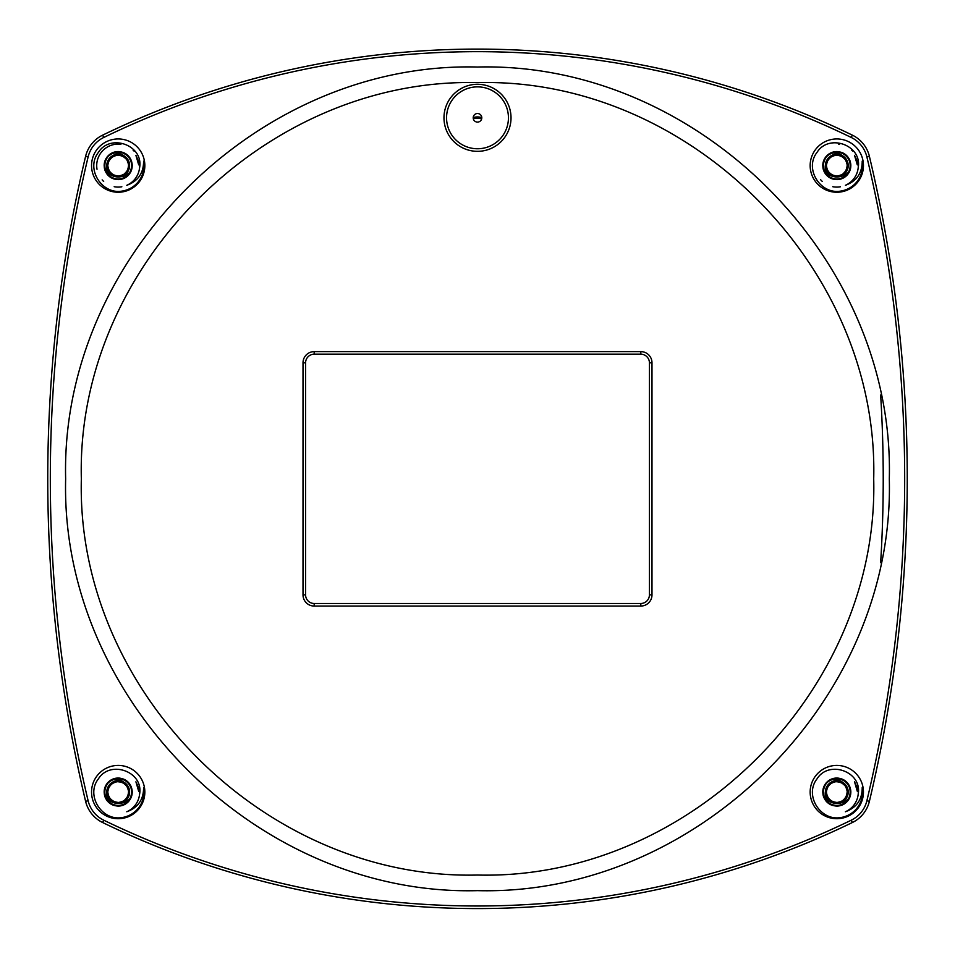 <?xml version="1.0" encoding="UTF-8"?>
<svg xmlns="http://www.w3.org/2000/svg" width="955" height="955" viewBox="0 0 955 955"><rect width="100%" height="100%" fill="white"/><g stroke="black" fill="none" stroke-linecap="round" stroke-linejoin="round"><path stroke-width="1.43" d="M880.653 394.988A1368.455 1368.455 0 0 1 880.653 562.686M866.889 800.72L869.396 801.317A31.73 31.73 0 0 1 852.361 822.53A859.536 859.536 0 0 1 102.639 822.53A31.73 31.73 0 0 1 85.604 801.317A1392.486 1392.486 0 0 1 85.604 156.345A31.73 31.73 0 0 1 102.639 135.144A859.536 859.536 0 0 1 852.361 135.144A31.73 31.73 0 0 1 869.396 156.345A1392.486 1392.486 0 0 1 869.396 801.317A31.73 31.73 0 0 1 852.361 822.53A859.536 859.536 0 0 1 102.639 822.53A31.73 31.73 0 0 1 85.604 801.317L88.111 800.72A29.151 29.151 0 0 0 103.761 820.202A856.957 856.957 0 0 0 851.239 820.202A29.151 29.151 0 0 0 866.889 800.72A1389.907 1389.907 0 0 0 866.889 156.942A29.151 29.151 0 0 0 851.239 137.46A856.957 856.957 0 0 0 103.761 137.46A29.151 29.151 0 0 0 88.111 156.942A1389.907 1389.907 0 0 0 88.111 800.72M827.054 160.142L825.633 165.764L826.314 169.441L828.188 172.7L831.041 175.171L834.539 176.544L838.299 176.675L841.88 175.565L844.9 173.309L847.001 170.181L847.98 165.597L847.706 168.08L846.261 171.554L843.743 174.359L840.448 176.162L836.747 176.771L833.047 176.126L829.764 174.276L827.269 171.423L825.669 164.726C823.914 178.012 845.414 181.307 847.706 168.08C846.011 154.674 839.445 151.559 827.985 158.733C818.996 169.142 835.971 183.718 844.9 173.309C850.308 160.918 846.249 154.877 832.748 155.188C822.589 164.129 823.699 171.315 836.091 176.747C849.711 178.346 852.29 156.107 838.621 154.579C825.347 157.074 822.637 163.818 830.492 174.813C841.403 183.169 854.94 165.334 844.017 157.062C833.978 147.667 818.733 164.069 828.785 173.38C840.949 179.277 847.145 175.457 847.372 161.956C838.848 151.451 831.614 152.287 825.693 164.463C823.568 178 845.688 181.438 847.754 167.841C845.772 154.471 839.123 151.499 827.842 158.936C819.08 169.536 836.377 183.73 845.068 173.118C854.832 163.436 839.039 147.607 829.334 157.288C822.983 169.226 826.564 175.565 840.054 176.293C850.869 168.164 850.308 160.918 838.383 154.531C824.917 151.905 820.643 173.882 834.145 176.448C847.574 174.98 850.798 168.462 843.826 156.907C833.584 147.727 818.71 164.463 828.964 173.559C838.239 183.706 854.701 168.534 845.402 158.458C833.727 151.642 827.257 154.973 826.003 168.438C833.691 179.552 840.961 179.265 847.801 167.591C850.953 154.244 829.167 149.135 826.063 162.529C827.018 176.007 833.405 179.48 845.235 172.939C854.785 163.042 838.633 147.559 829.143 157.468C818.674 166.361 833.19 183.372 843.623 174.455C850.869 163.042 847.789 156.453 834.384 154.686C822.983 161.968 822.983 169.238 834.384 176.508C847.61 180.173 853.555 158.59 840.293 154.985C827.496 150.019 819.45 170.921 832.283 175.816C843.563 181.593 854.092 164.212 843.802 156.883A11.174 11.174 0 0 1 836.234 176.759A11.174 11.174 0 0 1 825.693 164.463M828.116 158.578L825.824 163.568L825.765 167.316L826.946 170.85L829.262 173.846L832.426 175.887L836.091 176.747L839.815 176.365L843.217 174.753L845.903 172.103L847.539 168.713L847.909 164.332L846.87 160.75L844.686 157.671L841.594 155.498L837.977 154.483L834.228 154.722L830.85 156.154M827.388 159.581L825.645 165.108L826.111 168.82L827.782 172.187L830.492 174.813L833.906 176.388L837.642 176.747L841.283 175.839L844.435 173.762L846.715 170.766L847.873 167.185L847.622 162.804L846.094 159.39L843.492 156.644L840.137 154.937L836.413 154.435L830.683 156.25M826.648 160.953L825.681 166.671L826.648 170.265L828.785 173.38L831.829 175.601L835.434 176.687L839.182 176.52L842.668 175.111L845.497 172.628L847.336 169.333L847.968 164.988L847.145 161.347L845.139 158.148L842.179 155.808L838.621 154.579L834.873 154.591L829.931 156.787M827.579 159.294L825.693 164.463L825.944 168.199L827.4 171.637L829.955 174.431L833.273 176.198L836.986 176.771L840.675 176.078L843.934 174.204L846.393 171.339L847.754 167.841L847.765 163.436L846.452 159.951L844.017 157.062L840.77 155.152L837.069 154.424L830.301 156.513M829.012 157.599L826.135 162.29L825.645 166.015L826.397 169.668L828.343 172.891L831.256 175.302L834.789 176.591L838.538 176.639L842.095 175.445L845.068 173.118L847.097 169.954L847.98 165.597L847.372 161.956L845.557 158.649L842.752 156.131L839.266 154.698L835.518 154.495L829.334 157.288M828.379 158.255L825.896 163.162L825.705 166.91L826.755 170.491L828.964 173.559L832.056 175.72L835.685 176.723L839.421 176.46L842.871 174.98L845.653 172.425L847.419 169.107L847.945 164.738L847.049 161.12L844.972 157.969L841.964 155.689L838.383 154.531L834.622 154.638L831.125 155.975L828.248 158.423L826.35 161.67L825.633 165.358L826.182 169.059L827.925 172.378L830.695 174.956L834.145 176.448L837.893 176.723L841.51 175.744L844.614 173.595L846.822 170.551L847.98 165.597L846.763 160.524L844.507 157.503L841.367 155.402L837.726 154.459L833.99 154.782L830.743 156.214M827.699 159.139L825.669 164.702L826.003 168.438L827.543 171.84L830.146 174.574L833.512 176.281L837.237 176.771L840.901 175.995L844.125 174.037L846.524 171.124L847.801 167.591L847.718 163.198L846.321 159.736L843.826 156.907L840.531 155.068L836.831 154.424L830.098 156.668M829.155 157.468L826.063 162.529L825.657 166.254L826.493 169.894L828.51 173.082L831.471 175.422L835.028 176.627L838.788 176.603L842.31 175.326L845.235 172.939L847.192 169.727L847.98 165.597L847.288 161.717L845.402 158.458L842.537 156.011L839.027 154.65L835.267 154.531L829.74 156.942M823.103 164.499C821.061 179.254 843.922 185.175 849.317 171.315C857.124 156.31 832.641 143.656 824.917 158.685C817.074 170.551 833.488 185.664 844.662 176.89C859.023 167.961 844.411 144.599 830.098 153.588C817.313 159.807 823.723 181.175 837.81 179.313C854.713 178.955 854.057 151.403 837.153 151.845C820.309 150.544 818.244 178.024 835.112 179.254C851.753 182.202 856.504 155.056 839.839 152.191C823.568 147.607 816.167 174.156 832.474 178.657C845.676 183.909 857.124 164.749 846.261 155.605C836.508 145.256 818.029 157.778 824.022 170.659C829.418 186.679 855.513 177.809 850.034 161.813C846.237 145.351 819.39 151.606 823.282 168.068C825.43 184.828 852.767 181.235 850.511 164.475C850.01 147.583 822.47 148.467 823.055 165.37C821.992 179.528 843.683 184.745 849.174 171.625C856.134 159.234 838.657 145.351 828.152 154.913C814.472 164.869 830.755 187.096 844.375 177.081C856.671 169.966 848.732 149.123 834.801 151.988C817.981 153.588 820.632 181.008 837.463 179.337C854.367 179.409 854.415 151.857 837.511 151.869C820.691 150.126 817.934 177.546 834.754 179.194C851.323 182.584 856.766 155.57 840.185 152.263C826.636 147.989 816.597 167.925 828.104 176.257C838.586 185.867 856.098 172.031 849.198 159.616C842.644 144.038 817.265 154.782 823.89 170.336C828.009 183.933 850.117 180.984 850.511 166.767C852.827 150.031 825.514 146.318 823.282 163.078C819.33 179.516 846.142 185.903 850.01 169.429C854.761 156.035 835.183 145.327 826.457 156.548C814.675 168.677 834.503 187.813 846.214 175.625C858.64 165.179 842.465 144.527 829.346 154.042C834.777 151.952 839.588 152.896 843.802 156.883C854.092 164.212 843.563 181.593 832.283 175.816C819.45 170.921 827.496 150.019 840.293 154.985C853.555 158.59 847.61 180.173 834.384 176.508C822.983 169.238 822.983 161.968 834.384 154.686C847.789 156.453 850.869 163.042 843.623 174.455C833.19 183.372 818.674 166.361 829.143 157.468C838.633 147.559 854.785 163.042 845.235 172.939C833.405 179.48 827.018 176.007 826.063 162.529C829.167 149.135 850.953 154.244 847.801 167.591C840.961 179.265 833.691 179.552 826.003 168.438C827.257 154.973 833.727 151.642 845.402 158.458C854.701 168.534 838.239 183.706 828.964 173.559C818.71 164.463 833.584 147.727 843.826 156.907C850.798 168.462 847.574 174.98 834.145 176.448C820.643 173.882 824.917 151.905 838.383 154.531C850.308 160.918 850.869 168.164 840.054 176.293C826.564 175.565 822.983 169.226 829.334 157.288C839.039 147.607 854.832 163.436 845.068 173.118C836.377 183.73 819.08 169.536 827.842 158.936C839.123 151.499 845.772 154.471 847.754 167.841C845.688 181.438 823.568 178 825.693 164.463C831.614 152.287 838.848 151.451 847.372 161.956C847.145 175.457 840.949 179.277 828.785 173.38C818.733 164.069 833.978 147.667 844.017 157.062C854.94 165.334 841.403 183.169 830.492 174.813C822.637 163.818 825.347 157.074 838.621 154.579C852.29 156.107 849.711 178.346 836.091 176.747C823.699 171.315 822.589 164.129 832.748 155.188C846.249 154.877 850.308 160.918 844.9 173.309C835.971 183.718 818.996 169.142 827.985 158.733C839.445 151.559 846.011 154.674 847.706 168.08C845.414 181.307 823.914 178.012 825.669 164.726C823.914 178.012 845.414 181.307 847.706 168.08C846.011 154.674 839.445 151.559 827.985 158.733C818.996 169.142 835.971 183.718 844.9 173.309C850.308 160.918 846.249 154.877 832.748 155.188C822.589 164.129 823.699 171.315 836.091 176.747C849.711 178.346 852.29 156.107 838.621 154.579C825.347 157.074 822.637 163.818 830.492 174.813C841.403 183.169 854.94 165.334 844.017 157.062C833.978 147.667 818.733 164.069 828.785 173.38C840.949 179.277 847.145 175.457 847.372 161.956C838.848 151.451 831.614 152.287 825.693 164.463C823.568 178 845.688 181.438 847.754 167.841C845.772 154.471 839.123 151.499 827.842 158.936C819.08 169.536 836.377 183.73 845.068 173.118C854.832 163.436 839.039 147.607 829.334 157.288C822.983 169.226 826.564 175.565 840.054 176.293C850.869 168.164 850.308 160.918 838.383 154.531C824.917 151.905 820.643 173.882 834.145 176.448C847.574 174.98 850.798 168.462 843.826 156.907C833.584 147.727 818.71 164.463 828.964 173.559C838.239 183.706 854.701 168.534 845.402 158.458C833.727 151.642 827.257 154.973 826.003 168.438C833.691 179.552 840.961 179.265 847.801 167.591C850.953 154.244 829.167 149.135 826.063 162.529C827.018 176.007 833.405 179.48 845.235 172.939C854.785 163.042 838.633 147.559 829.143 157.468C818.674 166.361 833.19 183.372 843.623 174.455C850.869 163.042 847.789 156.453 834.384 154.686C822.983 161.968 822.983 169.238 834.384 176.508C847.61 180.173 853.555 158.59 840.293 154.985C827.496 150.019 819.45 170.921 832.283 175.816C843.563 181.593 854.092 164.212 843.802 156.883L847.204 161.491L847.98 165.597L846.643 160.309L844.327 157.324L841.14 155.307L837.487 154.447L831.316 155.868M843.802 156.883A11.174 11.174 0 0 0 826.935 160.356C816.131 184.136 860.682 181.223 848.625 158.578L845.557 154.985L841.546 152.693L836.986 151.845L829.358 154.042L835.052 151.964L839.672 152.143L843.981 153.862L848.649 158.602M827.054 786.61L825.633 792.232L826.314 795.909L828.188 799.168L831.041 801.639L834.539 803.012L838.299 803.143L841.88 802.021L844.9 799.765L847.001 796.637L847.98 792.065L847.706 794.548L846.261 798.022L843.743 800.827L840.448 802.63L836.747 803.239L833.047 802.582L829.764 800.744L827.269 797.891L825.669 791.194C823.914 804.48 845.414 807.775 847.706 794.548C846.011 781.142 839.445 778.027 827.985 785.201C818.996 795.611 835.971 810.186 844.9 799.765C850.308 787.386 846.249 781.345 832.748 781.656C822.589 790.585 823.699 797.771 836.091 803.215C849.711 804.814 852.29 782.575 838.621 781.035C825.347 783.542 822.637 790.286 830.492 801.281C841.403 809.637 854.94 791.802 844.017 783.53C833.978 774.123 818.733 790.525 828.785 799.848C840.949 805.734 847.145 801.925 847.372 788.424C838.848 777.919 831.614 778.755 825.693 790.919C823.568 804.468 845.688 807.906 847.754 794.297C845.772 780.939 839.123 777.967 827.842 785.404C819.08 796.004 836.377 810.198 845.068 799.586C854.832 789.904 839.039 774.075 829.334 783.757C822.983 795.694 826.564 802.033 840.054 802.761C850.869 794.632 850.308 787.374 838.383 780.999C824.917 778.361 820.643 800.35 834.145 802.916C847.574 801.448 850.798 794.93 843.826 783.363C833.584 774.195 818.71 790.931 828.964 800.027C838.239 810.162 854.701 795.002 845.402 784.926C833.727 778.11 827.257 781.441 826.003 794.894C833.691 806.02 840.961 805.734 847.801 794.059C850.953 780.713 829.167 775.591 826.063 788.997C827.018 802.475 833.405 805.936 845.235 799.407C854.785 789.51 838.633 774.028 829.143 783.924C818.674 792.829 833.19 809.828 843.623 800.923C850.869 789.51 847.789 782.921 834.384 781.154C822.983 788.436 822.983 795.706 834.384 802.976C847.61 806.641 853.555 785.058 840.293 781.453C827.496 776.487 819.45 797.389 832.283 802.284C843.563 808.061 854.092 790.68 843.802 783.351A11.174 11.174 0 0 1 836.234 803.227A11.174 11.174 0 0 1 825.693 790.919M828.116 785.034L825.824 790.036L825.765 793.784L826.946 797.318L829.262 800.302L832.426 802.343L836.091 803.215L839.815 802.833L843.217 801.221L845.903 798.559L847.539 795.181L847.909 790.8L846.87 787.218L844.686 784.139L841.594 781.966L837.977 780.951L834.228 781.19L830.85 782.611M827.388 786.049L825.645 791.576L826.111 795.288L827.782 798.655L830.492 801.281L833.906 802.857L837.642 803.215L841.283 802.307L844.435 800.23L846.715 797.234L847.873 793.653L847.622 789.272L846.094 785.858L843.492 783.112L840.137 781.405L836.413 780.904L830.683 782.718M826.648 787.421L825.681 793.128L826.648 796.733L828.785 799.848L831.829 802.069L835.434 803.155L839.182 802.988L842.668 801.579L845.497 799.084L847.336 795.802L847.968 791.444L847.145 787.815L845.139 784.616L842.179 782.264L838.621 781.035L834.873 781.059L829.931 783.255M827.579 785.762L825.693 790.919L825.944 794.667L827.4 798.105L829.955 800.887L833.273 802.666L836.986 803.239L840.675 802.546L843.934 800.672L846.393 797.807L847.754 794.297L847.765 789.904L846.452 786.419L844.017 783.53L840.77 781.62L837.069 780.892L830.301 782.981M829.012 784.067L826.135 788.758L825.645 792.483L826.397 796.136L828.343 799.359L831.256 801.758L834.789 803.06L838.538 803.107L842.095 801.913L845.068 799.586L847.097 796.422L847.98 792.065L847.372 788.424L845.557 785.117L842.752 782.599L839.266 781.166L835.518 780.963L829.334 783.757M828.379 784.724L825.896 789.63L825.705 793.378L826.755 796.959L828.964 800.027L832.056 802.176L835.685 803.179L839.421 802.928L842.871 801.448L845.653 798.893L847.419 795.575L847.945 791.206L847.049 787.589L844.972 784.437L841.964 782.157L838.383 780.999L834.622 781.106L831.125 782.443L828.248 784.891L826.35 788.138L825.633 791.826L826.182 795.527L827.925 798.846L830.695 801.424L834.145 802.916L837.893 803.191L841.51 802.2L844.614 800.063L846.822 797.019L847.98 792.065L846.763 786.992L844.507 783.96L841.367 781.87L837.726 780.927L833.99 781.25L830.743 782.682M827.699 785.595L825.669 791.17L826.003 794.894L827.543 798.308L830.146 801.042L833.512 802.749L837.237 803.227L840.901 802.463L844.125 800.505L846.524 797.592L847.801 794.059L847.718 789.666L846.321 786.204L843.826 783.363L840.531 781.536L836.831 780.892L830.098 783.136M829.155 783.924L826.063 788.997L825.657 792.722L826.493 796.363L828.51 799.55L831.471 801.878L835.028 803.095L838.788 803.06L842.31 801.794L845.235 799.407L847.192 796.184L847.98 792.065L847.288 788.185L845.402 784.926L842.537 782.467L839.027 781.118L835.267 780.999L829.74 783.41M823.103 790.967C821.061 805.722 843.922 811.643 849.317 797.771C857.124 782.778 832.641 770.112 824.917 785.153C817.074 797.019 833.488 812.132 844.662 803.358C859.023 794.429 844.411 771.067 830.098 780.056C817.313 786.263 823.723 807.632 837.81 805.781C854.713 805.423 854.057 777.871 837.153 778.313C820.309 777.012 818.244 804.492 835.112 805.71C851.753 808.67 856.504 781.524 839.839 778.647C823.568 774.075 816.167 800.624 832.474 805.113C845.676 810.377 857.124 791.217 846.261 782.073C836.508 771.724 818.029 784.246 824.022 797.127C829.418 813.147 855.513 804.277 850.034 788.281C846.237 771.819 819.39 778.074 823.282 794.524C825.43 811.296 852.767 807.703 850.511 790.943C850.01 774.051 822.47 774.935 823.055 791.838C821.992 805.996 843.683 811.213 849.174 798.093C856.134 785.702 838.657 771.807 828.152 781.381C814.472 791.337 830.755 813.565 844.375 803.549C856.671 796.434 848.732 775.591 834.801 778.456C817.981 780.044 820.632 807.476 837.463 805.805C854.367 805.877 854.415 778.313 837.511 778.325C820.691 776.594 817.934 804.014 834.754 805.662C851.323 809.052 856.766 782.038 840.185 778.731C826.636 774.445 816.597 794.393 828.104 802.725C838.586 812.335 856.098 798.499 849.198 786.084C842.644 770.494 817.265 781.25 823.89 796.804C828.009 810.401 850.117 807.452 850.511 793.235C852.827 776.499 825.514 772.786 823.282 789.546C819.33 805.984 846.142 812.359 850.01 795.897C854.761 782.503 835.183 771.795 826.457 783.005C814.675 795.145 834.503 814.281 846.214 802.093C858.64 791.647 842.465 770.995 829.346 780.51C834.777 778.421 839.588 779.364 843.802 783.351C854.092 790.68 843.563 808.061 832.283 802.284C819.45 797.389 827.496 776.487 840.293 781.453C853.555 785.058 847.61 806.641 834.384 802.976C822.983 795.706 822.983 788.436 834.384 781.154C847.789 782.921 850.869 789.51 843.623 800.923C833.19 809.828 818.674 792.829 829.143 783.924C838.633 774.028 854.785 789.51 845.235 799.407C833.405 805.936 827.018 802.475 826.063 788.997C829.167 775.591 850.953 780.713 847.801 794.059C840.961 805.734 833.691 806.02 826.003 794.894C827.257 781.441 833.727 778.11 845.402 784.926C854.701 795.002 838.239 810.162 828.964 800.027C818.71 790.931 833.584 774.195 843.826 783.363C850.798 794.93 847.574 801.448 834.145 802.916C820.643 800.35 824.917 778.361 838.383 780.999C850.308 787.374 850.869 794.632 840.054 802.761C826.564 802.033 822.983 795.694 829.334 783.757C839.039 774.075 854.832 789.904 845.068 799.586C836.377 810.198 819.08 796.004 827.842 785.404C839.123 777.967 845.772 780.939 847.754 794.297C845.688 807.906 823.568 804.468 825.693 790.919C831.614 778.755 838.848 777.919 847.372 788.424C847.145 801.925 840.949 805.734 828.785 799.848C818.733 790.525 833.978 774.123 844.017 783.53C854.94 791.802 841.403 809.637 830.492 801.281C822.637 790.286 825.347 783.542 838.621 781.035C852.29 782.575 849.711 804.814 836.091 803.215C823.699 797.771 822.589 790.585 832.748 781.656C846.249 781.345 850.308 787.386 844.9 799.765C835.971 810.186 818.996 795.611 827.985 785.201C839.445 778.027 846.011 781.142 847.706 794.548C845.414 807.775 823.914 804.48 825.669 791.194C823.914 804.48 845.414 807.775 847.706 794.548C846.011 781.142 839.445 778.027 827.985 785.201C818.996 795.611 835.971 810.186 844.9 799.765C850.308 787.386 846.249 781.345 832.748 781.656C822.589 790.585 823.699 797.771 836.091 803.215C849.711 804.814 852.29 782.575 838.621 781.035C825.347 783.542 822.637 790.286 830.492 801.281C841.403 809.637 854.94 791.802 844.017 783.53C833.978 774.123 818.733 790.525 828.785 799.848C840.949 805.734 847.145 801.925 847.372 788.424C838.848 777.919 831.614 778.755 825.693 790.919C823.568 804.468 845.688 807.906 847.754 794.297C845.772 780.939 839.123 777.967 827.842 785.404C819.08 796.004 836.377 810.198 845.068 799.586C854.832 789.904 839.039 774.075 829.334 783.757C822.983 795.694 826.564 802.033 840.054 802.761C850.869 794.632 850.308 787.374 838.383 780.999C824.917 778.361 820.643 800.35 834.145 802.916C847.574 801.448 850.798 794.93 843.826 783.363C833.584 774.195 818.71 790.931 828.964 800.027C838.239 810.162 854.701 795.002 845.402 784.926C833.727 778.11 827.257 781.441 826.003 794.894C833.691 806.02 840.961 805.734 847.801 794.059C850.953 780.713 829.167 775.591 826.063 788.997C827.018 802.475 833.405 805.936 845.235 799.407C854.785 789.51 838.633 774.028 829.143 783.924C818.674 792.829 833.19 809.828 843.623 800.923C850.869 789.51 847.789 782.921 834.384 781.154C822.983 788.436 822.983 795.706 834.384 802.976C847.61 806.641 853.555 785.058 840.293 781.453C827.496 776.487 819.45 797.389 832.283 802.284C843.563 808.061 854.092 790.68 843.802 783.351L847.204 787.959L847.98 792.065L846.643 786.777L844.327 783.792L841.14 781.763L837.487 780.915L831.316 782.336M843.802 783.351A11.174 11.174 0 0 0 826.935 786.825C816.131 810.592 860.682 807.691 848.625 785.046L845.557 781.453L841.546 779.149L836.986 778.313L829.358 780.51L835.052 778.421L839.672 778.612L843.981 780.331L848.649 785.07M108.44 160.142L107.02 165.764L107.7 169.441L109.562 172.7L112.427 175.171L115.925 176.544L119.685 176.675L123.267 175.565L126.287 173.309L128.388 170.181L129.367 165.597L129.092 168.08L127.648 171.554L125.129 174.359L121.834 176.162L118.133 176.771L114.433 176.126L111.15 174.276L108.655 171.423L107.056 164.726C105.301 178.012 126.8 181.307 129.092 168.08C127.397 154.674 120.831 151.559 109.371 158.733C100.382 169.142 117.358 183.718 126.287 173.309C131.695 160.918 127.636 154.877 114.134 155.188C103.976 164.129 105.086 171.315 117.477 176.747C131.098 178.346 133.676 156.107 120.008 154.579C106.733 157.074 104.023 163.818 111.878 174.813C122.789 183.169 136.326 165.334 125.403 157.062C115.364 147.667 100.12 164.069 110.171 173.38C122.336 179.277 128.531 175.457 128.758 161.956C120.235 151.451 113 152.287 107.079 164.463C104.955 178 127.075 181.438 129.14 167.841C127.158 154.471 120.509 151.499 109.228 158.936C100.466 169.536 117.763 183.73 126.454 173.118C136.219 163.436 120.425 147.607 110.72 157.288C104.37 169.226 107.951 175.565 121.44 176.293C132.256 168.164 131.695 160.918 119.769 154.531C106.303 151.905 102.03 173.882 115.531 176.448C128.961 174.98 132.184 168.462 125.212 156.907C114.97 147.727 100.096 164.463 110.35 173.559C119.626 183.706 136.088 168.534 126.788 158.458C115.113 151.642 108.643 154.973 107.378 168.438C115.078 179.552 122.347 179.265 129.188 167.591C132.339 154.244 110.553 149.135 107.449 162.529C108.404 176.007 114.791 179.48 126.621 172.939C136.171 163.042 120.02 147.559 110.529 157.468C100.06 166.361 114.576 183.372 125.01 174.455C132.256 163.042 129.176 156.453 115.77 154.686C104.37 161.968 104.37 169.238 115.77 176.508C128.997 180.173 134.942 158.59 121.679 154.985C108.882 150.019 100.836 170.921 113.669 175.816C124.95 181.593 135.479 164.212 125.189 156.883A11.174 11.174 0 0 1 117.62 176.759A11.174 11.174 0 0 1 107.079 164.463M109.503 158.578L107.211 163.568L107.151 167.316L108.333 170.85L110.649 173.846L113.812 175.887L117.477 176.747L121.201 176.365L124.604 174.753L127.29 172.103L128.925 168.713L129.295 164.332L128.257 160.75L126.072 157.671L122.98 155.498L119.363 154.483L115.615 154.722L112.236 156.154M108.775 159.581L107.032 165.108L107.497 168.82L109.168 172.187L111.878 174.813L115.292 176.388L119.029 176.747L122.67 175.839L125.821 173.762L128.101 170.766L129.259 167.185L129.009 162.804L127.481 159.39L124.878 156.644L121.524 154.937L117.799 154.435L112.069 156.25M108.034 160.953L107.067 166.671L108.034 170.265L110.171 173.38L113.215 175.601L116.82 176.687L120.569 176.52L124.055 175.111L126.884 172.628L128.722 169.333L129.355 164.988L128.531 161.347L126.526 158.148L123.565 155.808L120.008 154.579L116.259 154.591L111.317 156.787M108.966 159.294L107.079 164.463L107.33 168.199L108.786 171.637L111.341 174.431L114.66 176.198L118.372 176.771L122.061 176.078L125.32 174.204L127.779 171.339L129.14 167.841L129.152 163.436L127.839 159.951L125.403 157.062L122.145 155.152L118.456 154.424L111.687 156.513M110.398 157.599L107.521 162.29L107.032 166.015L107.784 169.668L109.73 172.891L112.642 175.302L116.176 176.591L119.924 176.639L123.482 175.445L126.454 173.118L128.483 169.954L129.367 165.597L128.758 161.956L126.943 158.649L124.138 156.131L120.652 154.698L116.904 154.495L110.72 157.288M109.765 158.255L107.282 163.162L107.091 166.91L108.142 170.491L110.35 173.559L113.442 175.72L117.071 176.723L120.808 176.46L124.257 174.98L127.039 172.425L128.806 169.107L129.331 164.738L128.436 161.12L126.358 157.969L123.35 155.689L119.769 154.531L116.009 154.638L112.511 155.975L109.634 158.423L107.736 161.67L107.02 165.358L107.569 169.059L109.312 172.378L112.081 174.956L115.531 176.448L119.28 176.723L122.897 175.744L126 173.595L128.209 170.551L129.367 165.597L128.149 160.524L125.893 157.503L122.753 155.402L119.112 154.459L115.376 154.782L112.129 156.214M109.085 159.139L107.056 164.702L107.378 168.438L108.93 171.84L111.532 174.574L114.898 176.281L118.623 176.771L122.288 175.995L125.511 174.037L127.91 171.124L129.188 167.591L129.104 163.198L127.707 159.736L125.212 156.907L121.918 155.068L118.217 154.424L111.484 156.668M110.541 157.468L107.449 162.529L107.044 166.254L107.879 169.894L109.897 173.082L112.857 175.422L116.415 176.627L120.175 176.603L123.696 175.326L126.621 172.939L128.579 169.727L129.367 165.597L128.674 161.717L126.788 158.458L123.923 156.011L120.414 154.65L116.653 154.531L111.126 156.942M104.489 164.499C102.448 179.254 125.308 185.175 130.704 171.315C138.511 156.31 114.027 143.656 106.303 158.685C98.461 170.551 114.875 185.664 126.048 176.89C140.409 167.961 125.797 144.599 111.484 153.588C98.699 159.807 105.11 181.175 119.196 179.313C136.099 178.955 135.443 151.403 118.539 151.845C101.696 150.544 99.63 178.024 116.498 179.254C133.139 182.202 137.89 155.056 121.225 152.191C104.955 147.607 97.553 174.156 113.848 178.657C127.063 183.909 138.511 164.749 127.636 155.605C117.895 145.256 99.416 157.778 105.408 170.659C110.804 186.679 136.899 177.809 131.42 161.813C127.624 145.351 100.776 151.606 104.668 168.068C106.817 184.828 134.154 181.235 131.897 164.475C131.396 147.583 103.856 148.467 104.441 165.37C103.379 179.528 125.069 184.745 130.56 171.625C137.508 159.234 120.044 145.351 109.539 154.913C95.858 164.869 112.141 187.096 125.762 177.081C138.057 169.966 130.107 149.123 116.188 151.988C99.368 153.588 102.018 181.008 118.85 179.337C135.753 179.409 135.801 151.857 118.898 151.869C102.078 150.126 99.32 177.546 116.14 179.194C132.709 182.584 138.153 155.57 121.572 152.263C108.022 147.989 97.983 167.925 109.491 176.257C119.972 185.867 137.484 172.031 130.584 159.616C124.031 144.038 98.652 154.782 105.277 170.336C109.395 183.933 131.504 180.984 131.897 166.767C134.213 150.031 106.9 146.318 104.668 163.078C100.717 179.516 127.528 185.903 131.396 169.429C136.147 156.035 116.57 145.327 107.843 156.548C96.061 168.677 115.889 187.813 127.6 175.625C140.027 165.179 123.852 144.527 110.732 154.042C116.164 151.952 120.975 152.896 125.189 156.883C135.479 164.212 124.95 181.593 113.669 175.816C100.836 170.921 108.882 150.019 121.679 154.985C134.942 158.59 128.997 180.173 115.77 176.508C104.37 169.238 104.37 161.968 115.77 154.686C129.176 156.453 132.256 163.042 125.01 174.455C114.576 183.372 100.06 166.361 110.529 157.468C120.02 147.559 136.171 163.042 126.621 172.939C114.791 179.48 108.404 176.007 107.449 162.529C110.553 149.135 132.339 154.244 129.188 167.591C122.347 179.265 115.078 179.552 107.378 168.438C108.643 154.973 115.113 151.642 126.788 158.458C136.088 168.534 119.626 183.706 110.35 173.559C100.096 164.463 114.97 147.727 125.212 156.907C132.184 168.462 128.961 174.98 115.531 176.448C102.03 173.882 106.303 151.905 119.769 154.531C131.695 160.918 132.256 168.164 121.44 176.293C107.951 175.565 104.37 169.226 110.72 157.288C120.425 147.607 136.219 163.436 126.454 173.118C117.763 183.73 100.466 169.536 109.228 158.936C120.509 151.499 127.158 154.471 129.14 167.841C127.075 181.438 104.955 178 107.079 164.463C113 152.287 120.235 151.451 128.758 161.956C128.531 175.457 122.336 179.277 110.171 173.38C100.12 164.069 115.364 147.667 125.403 157.062C136.326 165.334 122.789 183.169 111.878 174.813C104.023 163.818 106.733 157.074 120.008 154.579C133.676 156.107 131.098 178.346 117.477 176.747C105.086 171.315 103.976 164.129 114.134 155.188C127.636 154.877 131.695 160.918 126.287 173.309C117.358 183.718 100.382 169.142 109.371 158.733C120.831 151.559 127.397 154.674 129.092 168.08C126.8 181.307 105.301 178.012 107.056 164.726C105.301 178.012 126.8 181.307 129.092 168.08C127.397 154.674 120.831 151.559 109.371 158.733C100.382 169.142 117.358 183.718 126.287 173.309C131.695 160.918 127.636 154.877 114.134 155.188C103.976 164.129 105.086 171.315 117.477 176.747C131.098 178.346 133.676 156.107 120.008 154.579C106.733 157.074 104.023 163.818 111.878 174.813C122.789 183.169 136.326 165.334 125.403 157.062C115.364 147.667 100.12 164.069 110.171 173.38C122.336 179.277 128.531 175.457 128.758 161.956C120.235 151.451 113 152.287 107.079 164.463C104.955 178 127.075 181.438 129.14 167.841C127.158 154.471 120.509 151.499 109.228 158.936C100.466 169.536 117.763 183.73 126.454 173.118C136.219 163.436 120.425 147.607 110.72 157.288C104.37 169.226 107.951 175.565 121.44 176.293C132.256 168.164 131.695 160.918 119.769 154.531C106.303 151.905 102.03 173.882 115.531 176.448C128.961 174.98 132.184 168.462 125.212 156.907C114.97 147.727 100.096 164.463 110.35 173.559C119.626 183.706 136.088 168.534 126.788 158.458C115.113 151.642 108.643 154.973 107.378 168.438C115.078 179.552 122.347 179.265 129.188 167.591C132.339 154.244 110.553 149.135 107.449 162.529C108.404 176.007 114.791 179.48 126.621 172.939C136.171 163.042 120.02 147.559 110.529 157.468C100.06 166.361 114.576 183.372 125.01 174.455C132.256 163.042 129.176 156.453 115.77 154.686C104.37 161.968 104.37 169.238 115.77 176.508C128.997 180.173 134.942 158.59 121.679 154.985C108.882 150.019 100.836 170.921 113.669 175.816C124.95 181.593 135.479 164.212 125.189 156.883L128.591 161.491L129.367 165.597L128.03 160.309L125.714 157.324L122.527 155.307L118.874 154.447L112.702 155.868M125.189 156.883A11.174 11.174 0 0 0 108.321 160.356C97.517 184.136 142.068 181.223 130.011 158.578L126.943 154.985L122.932 152.693L118.372 151.845L110.744 154.042L116.438 151.964L121.058 152.143L125.368 153.862L130.035 158.602M108.44 786.61L107.02 792.232L107.7 795.909L109.562 799.168L112.427 801.639L115.925 803.012L119.685 803.143L123.267 802.021L126.287 799.765L128.388 796.637L129.367 792.065L129.092 794.548L127.648 798.022L125.129 800.827L121.834 802.63L118.133 803.239L114.433 802.582L111.15 800.744L108.655 797.891L107.056 791.194C105.301 804.48 126.8 807.775 129.092 794.548C127.397 781.142 120.831 778.027 109.371 785.201C100.382 795.611 117.358 810.186 126.287 799.765C131.695 787.386 127.636 781.345 114.134 781.656C103.976 790.585 105.086 797.771 117.477 803.215C131.098 804.814 133.676 782.575 120.008 781.035C106.733 783.542 104.023 790.286 111.878 801.281C122.789 809.637 136.326 791.802 125.403 783.53C115.364 774.123 100.12 790.525 110.171 799.848C122.336 805.734 128.531 801.925 128.758 788.424C120.235 777.919 113 778.755 107.079 790.919C104.955 804.468 127.075 807.906 129.14 794.297C127.158 780.939 120.509 777.967 109.228 785.404C100.466 796.004 117.763 810.198 126.454 799.586C136.219 789.904 120.425 774.075 110.72 783.757C104.37 795.694 107.951 802.033 121.44 802.761C132.256 794.632 131.695 787.374 119.769 780.999C106.303 778.361 102.03 800.35 115.531 802.916C128.961 801.448 132.184 794.93 125.212 783.363C114.97 774.195 100.096 790.931 110.35 800.027C119.626 810.162 136.088 795.002 126.788 784.926C115.113 778.11 108.643 781.441 107.378 794.894C115.078 806.02 122.347 805.734 129.188 794.059C132.339 780.713 110.553 775.591 107.449 788.997C108.404 802.475 114.791 805.936 126.621 799.407C136.171 789.51 120.02 774.028 110.529 783.924C100.06 792.829 114.576 809.828 125.01 800.923C132.256 789.51 129.176 782.921 115.77 781.154C104.37 788.436 104.37 795.706 115.77 802.976C128.997 806.641 134.942 785.058 121.679 781.453C108.882 776.487 100.836 797.389 113.669 802.284C124.95 808.061 135.479 790.68 125.189 783.351A11.174 11.174 0 0 1 117.62 803.227A11.174 11.174 0 0 1 107.079 790.919M109.503 785.034L107.211 790.036L107.151 793.784L108.333 797.318L110.649 800.302L113.812 802.343L117.477 803.215L121.201 802.833L124.604 801.221L127.29 798.559L128.925 795.181L129.295 790.8L128.257 787.218L126.072 784.139L122.98 781.966L119.363 780.951L115.615 781.19L112.236 782.611M108.775 786.049L107.032 791.576L107.497 795.288L109.168 798.655L111.878 801.281L115.292 802.857L119.029 803.215L122.67 802.307L125.821 800.23L128.101 797.234L129.259 793.653L129.009 789.272L127.481 785.858L124.878 783.112L121.524 781.405L117.799 780.904L112.069 782.718M108.034 787.421L107.067 793.128L108.034 796.733L110.171 799.848L113.215 802.069L116.82 803.155L120.569 802.988L124.055 801.579L126.884 799.084L128.722 795.802L129.355 791.444L128.531 787.815L126.526 784.616L123.565 782.264L120.008 781.035L116.259 781.059L111.317 783.255M108.966 785.762L107.079 790.919L107.33 794.667L108.786 798.105L111.341 800.887L114.66 802.666L118.372 803.239L122.061 802.546L125.32 800.672L127.779 797.807L129.14 794.297L129.152 789.904L127.839 786.419L125.403 783.53L122.145 781.62L118.456 780.892L111.58 783.052M110.398 784.067L107.521 788.758L107.032 792.483L107.784 796.136L109.73 799.359L112.642 801.758L116.176 803.06L119.924 803.107L123.482 801.913L126.454 799.586L128.483 796.422L129.367 792.065L128.758 788.424L126.943 785.117L124.138 782.599L120.652 781.166L116.904 780.963L110.72 783.757M109.765 784.724L107.282 789.63L107.091 793.378L108.142 796.959L110.35 800.027L113.442 802.176L117.071 803.179L120.808 802.928L124.257 801.448L127.039 798.893L128.806 795.575L129.331 791.206L128.436 787.589L126.358 784.437L123.35 782.157L119.769 780.999L116.009 781.106L112.511 782.443L109.634 784.891L107.736 788.138L107.02 791.826L107.569 795.527L109.312 798.846L112.081 801.424L115.531 802.916L119.28 803.191L122.897 802.2L126 800.063L128.209 797.019L129.367 792.065L128.149 786.992L125.893 783.96L122.753 781.87L119.112 780.927L115.376 781.25L112.129 782.682M109.085 785.595L107.056 791.17L107.378 794.894L108.93 798.308L111.532 801.042L114.898 802.749L118.623 803.227L122.288 802.463L125.511 800.505L127.91 797.592L129.188 794.059L129.104 789.666L127.707 786.204L125.212 783.363L121.918 781.536L118.217 780.892L111.484 783.136M110.541 783.924L107.449 788.997L107.044 792.722L107.879 796.363L109.897 799.55L112.857 801.878L116.415 803.095L120.175 803.06L123.696 801.794L126.621 799.407L128.579 796.184L129.367 792.065L128.674 788.185L126.788 784.926L123.923 782.467L120.414 781.118L116.653 780.999L111.126 783.41M104.489 790.967C102.448 805.722 125.308 811.643 130.704 797.771C138.511 782.778 114.027 770.112 106.303 785.153C98.461 797.019 114.875 812.132 126.048 803.358C140.409 794.429 125.797 771.067 111.484 780.056C98.699 786.263 105.11 807.632 119.196 805.781C136.099 805.423 135.443 777.871 118.539 778.313C101.696 777.012 99.63 804.492 116.498 805.71C133.139 808.67 137.89 781.524 121.225 778.647C104.955 774.075 97.553 800.624 113.848 805.113C127.063 810.377 138.511 791.217 127.636 782.073C117.895 771.724 99.416 784.246 105.408 797.127C110.804 813.147 136.899 804.277 131.42 788.281C127.624 771.819 100.776 778.074 104.668 794.524C106.817 811.296 134.154 807.703 131.897 790.943C131.396 774.051 103.856 774.935 104.441 791.838C103.379 805.996 125.069 811.213 130.56 798.093C137.508 785.702 120.044 771.807 109.539 781.381C95.858 791.337 112.141 813.565 125.762 803.549C138.057 796.434 130.107 775.591 116.188 778.456C99.368 780.044 102.018 807.476 118.85 805.805C135.753 805.877 135.801 778.313 118.898 778.325C102.078 776.594 99.32 804.014 116.14 805.662C132.709 809.052 138.153 782.038 121.572 778.731C108.022 774.445 97.983 794.393 109.491 802.725C119.972 812.335 137.484 798.499 130.584 786.084C124.031 770.494 98.652 781.25 105.277 796.804C109.395 810.401 131.504 807.452 131.897 793.235C134.213 776.499 106.9 772.786 104.668 789.546C100.717 805.984 127.528 812.359 131.396 795.897C136.147 782.503 116.57 771.795 107.843 783.005C96.061 795.145 115.889 814.281 127.6 802.093C140.027 791.647 123.852 770.995 110.732 780.51C116.164 778.421 120.975 779.364 125.189 783.351C135.479 790.68 124.95 808.061 113.669 802.284C100.836 797.389 108.882 776.487 121.679 781.453C134.942 785.058 128.997 806.641 115.77 802.976C104.37 795.706 104.37 788.436 115.77 781.154C129.176 782.921 132.256 789.51 125.01 800.923C114.576 809.828 100.06 792.829 110.529 783.924C120.02 774.028 136.171 789.51 126.621 799.407C114.791 805.936 108.404 802.475 107.449 788.997C110.553 775.591 132.339 780.713 129.188 794.059C122.347 805.734 115.078 806.02 107.378 794.894C108.643 781.441 115.113 778.11 126.788 784.926C136.088 795.002 119.626 810.162 110.35 800.027C100.096 790.931 114.97 774.195 125.212 783.363C132.184 794.93 128.961 801.448 115.531 802.916C102.03 800.35 106.303 778.361 119.769 780.999C131.695 787.374 132.256 794.632 121.44 802.761C107.951 802.033 104.37 795.694 110.72 783.757C120.425 774.075 136.219 789.904 126.454 799.586C117.763 810.198 100.466 796.004 109.228 785.404C120.509 777.967 127.158 780.939 129.14 794.297C127.075 807.906 104.955 804.468 107.079 790.919C113 778.755 120.235 777.919 128.758 788.424C128.531 801.925 122.336 805.734 110.171 799.848C100.12 790.525 115.364 774.123 125.403 783.53C136.326 791.802 122.789 809.637 111.878 801.281C104.023 790.286 106.733 783.542 120.008 781.035C133.676 782.575 131.098 804.814 117.477 803.215C105.086 797.771 103.976 790.585 114.134 781.656C127.636 781.345 131.695 787.386 126.287 799.765C117.358 810.186 100.382 795.611 109.371 785.201C120.831 778.027 127.397 781.142 129.092 794.548C126.8 807.775 105.301 804.48 107.056 791.194C105.301 804.48 126.8 807.775 129.092 794.548C127.397 781.142 120.831 778.027 109.371 785.201C100.382 795.611 117.358 810.186 126.287 799.765C131.695 787.386 127.636 781.345 114.134 781.656C103.976 790.585 105.086 797.771 117.477 803.215C131.098 804.814 133.676 782.575 120.008 781.035C106.733 783.542 104.023 790.286 111.878 801.281C122.789 809.637 136.326 791.802 125.403 783.53C115.364 774.123 100.12 790.525 110.171 799.848C122.336 805.734 128.531 801.925 128.758 788.424C120.235 777.919 113 778.755 107.079 790.919C104.955 804.468 127.075 807.906 129.14 794.297C127.158 780.939 120.509 777.967 109.228 785.404C100.466 796.004 117.763 810.198 126.454 799.586C136.219 789.904 120.425 774.075 110.72 783.757C104.37 795.694 107.951 802.033 121.44 802.761C132.256 794.632 131.695 787.374 119.769 780.999C106.303 778.361 102.03 800.35 115.531 802.916C128.961 801.448 132.184 794.93 125.212 783.363C114.97 774.195 100.096 790.931 110.35 800.027C119.626 810.162 136.088 795.002 126.788 784.926C115.113 778.11 108.643 781.441 107.378 794.894C115.078 806.02 122.347 805.734 129.188 794.059C132.339 780.713 110.553 775.591 107.449 788.997C108.404 802.475 114.791 805.936 126.621 799.407C136.171 789.51 120.02 774.028 110.529 783.924C100.06 792.829 114.576 809.828 125.01 800.923C132.256 789.51 129.176 782.921 115.77 781.154C104.37 788.436 104.37 795.706 115.77 802.976C128.997 806.641 134.942 785.058 121.679 781.453C108.882 776.487 100.836 797.389 113.669 802.284C124.95 808.061 135.479 790.68 125.189 783.351L128.591 787.959L129.367 792.065L128.03 786.777L125.714 783.792L122.527 781.763L118.874 780.915L112.702 782.336M125.189 783.351A11.174 11.174 0 0 0 108.321 786.825C97.517 810.592 142.068 807.691 130.011 785.046L126.943 781.453L122.932 779.149L118.372 778.313L110.744 780.51L116.438 778.421L121.058 778.612L125.368 780.331L130.035 785.07M473.25 118.444L481.75 118.444M478.944 118.145L481.654 118.886M481.798 117.632A13.752 13.752 0 0 0 473.202 117.632M845.402 811.762A21.488 21.488 0 0 0 858.175 794.357C862.532 771.676 828.916 759.595 817.014 778.874C804.134 795.157 820.238 820.954 840.352 817.611A25.785 25.785 0 0 0 862.21 787.612C862.21 799.622 856.611 807.667 845.402 811.762M858.223 793.903A21.488 21.488 0 0 0 858.282 791.277L857.303 791.313L854.534 781.811L858.175 789.785M850.559 792.065A13.752 13.752 0 0 1 829.931 803.979A13.752 13.752 0 0 1 829.931 780.151A13.752 13.752 0 0 1 850.559 792.065M126.788 811.762A21.488 21.488 0 0 0 139.561 794.357C143.919 771.676 110.303 759.595 98.401 778.874C85.52 795.157 101.624 820.954 121.739 817.611A25.785 25.785 0 0 0 143.596 787.612C143.596 799.622 137.998 807.667 126.788 811.762M139.609 793.903A21.488 21.488 0 0 0 139.669 791.277L138.678 791.313L135.92 781.811L139.561 789.785M131.945 792.065A13.752 13.752 0 0 1 111.317 803.979A13.752 13.752 0 0 1 111.317 780.151A13.752 13.752 0 0 1 131.945 792.065M126.788 185.294A21.488 21.488 0 0 0 139.561 167.889C143.919 145.208 110.303 133.127 98.401 152.406C85.52 168.689 101.624 194.486 121.739 191.143A25.785 25.785 0 0 0 143.596 161.144C143.596 173.153 137.998 181.211 126.788 185.294M134.213 151.272A21.488 21.488 0 0 0 133.067 150.09M120.915 144.289A21.488 21.488 0 0 0 97.016 169.238M102.149 179.898A21.488 21.488 0 0 0 103.677 181.438M114.17 186.714A21.488 21.488 0 0 0 121.846 186.774M139.609 167.447A21.488 21.488 0 0 0 139.669 164.809L138.678 164.845L135.92 155.343L139.561 163.317M131.945 165.597A13.752 13.752 0 0 1 111.317 177.511A13.752 13.752 0 0 1 111.317 153.683A13.752 13.752 0 0 1 131.945 165.597M845.402 185.294A21.488 21.488 0 0 0 858.175 167.889C862.532 145.208 828.916 133.127 817.014 152.406C804.134 168.689 820.238 194.486 840.352 191.143A25.785 25.785 0 0 0 862.21 161.144C862.21 173.153 856.611 181.211 845.402 185.294M852.576 150.997A21.488 21.488 0 0 0 851.681 150.09M839.529 144.289A21.488 21.488 0 0 0 838.705 144.193M820.464 179.552A21.488 21.488 0 0 0 822.291 181.438M832.784 186.714A21.488 21.488 0 0 0 840.46 186.774M858.223 167.447A21.488 21.488 0 0 0 858.282 164.809L857.303 164.845L854.534 155.343L858.175 163.317M850.559 165.597A13.752 13.752 0 0 1 829.931 177.511A13.752 13.752 0 0 1 829.931 153.683A13.752 13.752 0 0 1 850.559 165.597M863.451 792.065A26.645 26.645 0 0 1 840.472 818.459A26.645 26.645 0 0 1 810.27 794.512A26.645 26.645 0 0 1 835.577 765.444A26.645 26.645 0 0 1 863.451 792.065M144.838 792.065A26.645 26.645 0 0 1 121.858 818.459A26.645 26.645 0 0 1 91.656 794.512A26.645 26.645 0 0 1 116.964 765.444A26.645 26.645 0 0 1 144.838 792.065M863.451 165.597A26.645 26.645 0 0 1 840.472 191.991A26.645 26.645 0 0 1 810.27 168.044A26.645 26.645 0 0 1 835.577 138.976A26.645 26.645 0 0 1 863.451 165.597M144.838 165.597A26.645 26.645 0 0 1 121.858 191.991A26.645 26.645 0 0 1 91.656 168.044A26.645 26.645 0 0 1 116.964 138.976A26.645 26.645 0 0 1 144.838 165.597M65.644 478.837C60.07 258.972 257.444 61.263 477.5 67.029C697.556 61.383 894.942 258.781 889.308 478.837C894.942 698.881 697.556 896.279 477.5 890.645C257.444 896.399 60.07 698.69 65.644 478.837M305.588 362.793L305.588 594.881A8.595 8.595 0 0 0 314.183 603.476L640.817 603.476A8.595 8.595 0 0 0 649.412 594.881L649.412 362.793A8.595 8.595 0 0 0 640.817 354.198L314.183 354.198A8.595 8.595 0 0 0 305.588 362.793L303.01 362.793A11.174 11.174 0 0 1 314.183 351.619L640.817 351.619A11.174 11.174 0 0 1 651.99 362.793L651.99 594.881A11.174 11.174 0 0 1 640.817 606.055L314.183 606.055A11.174 11.174 0 0 1 303.01 594.881L303.01 362.793M511.021 117.811A33.52 33.52 0 0 1 460.74 146.843A33.52 33.52 0 0 1 460.74 88.779A33.52 33.52 0 0 1 511.021 117.811M81.342 478.837C75.851 690.763 265.788 880.331 477.5 875.043C689.212 880.462 879.137 690.549 873.706 478.837C879.137 267.113 689.212 77.2 477.5 82.619C265.788 77.331 75.851 266.911 81.342 478.837M88.111 156.942L85.604 156.345A31.73 31.73 0 0 1 102.639 135.144A859.536 859.536 0 0 1 852.361 135.144A31.73 31.73 0 0 1 869.396 156.345L866.889 156.942M481.798 117.811A4.298 4.298 0 0 0 475.351 114.087A4.298 4.298 0 0 0 475.351 121.524A4.298 4.298 0 0 0 481.798 117.811M508.442 117.811A30.942 30.942 0 0 0 462.029 91.011A30.942 30.942 0 0 0 462.029 144.611A30.942 30.942 0 0 0 508.442 117.811M854.534 155.343L857.303 164.845L858.282 164.809M135.92 155.343L138.678 164.845L139.669 164.809M135.92 781.811L138.678 791.313L139.669 791.277M854.534 781.811L857.303 791.313L858.282 791.277M102.639 135.144L103.761 137.46M852.361 135.144L851.239 137.46M102.639 822.53L103.761 820.202M852.361 822.53L851.239 820.202M640.817 606.055L640.817 603.476M649.412 594.881L651.99 594.881M314.183 606.055L314.183 603.476M649.412 362.793L651.99 362.793M303.01 594.881L305.588 594.881M640.817 354.198L640.817 351.619M314.183 354.198L314.183 351.619"/></g></svg>
